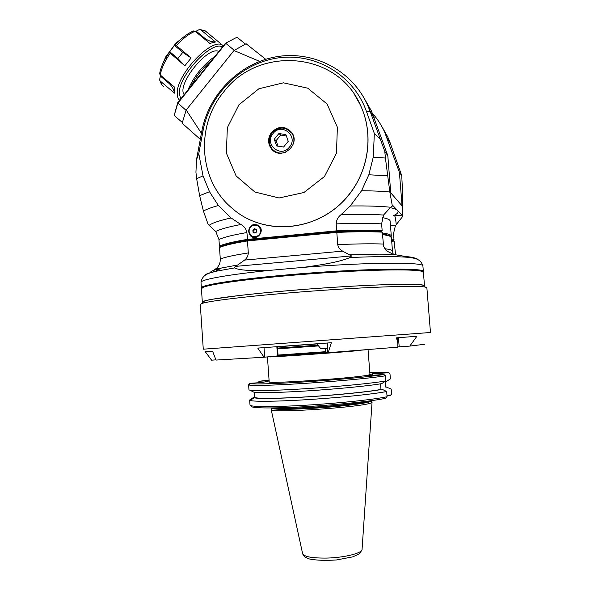 <?xml version="1.0" encoding="UTF-8"?>
<svg xmlns="http://www.w3.org/2000/svg" width="590" height="590" viewBox="0 0 590 590"><rect width="100%" height="100%" fill="white"/><g stroke="black" fill="none" stroke-linecap="round" stroke-linejoin="round"><path stroke-width="0.89" d="M231.103 217.946L218.396 205.512L209.494 191.72L203.026 175.886L198.778 153.621L196.514 159.669L195.939 172.295L196.64 178.681L199.634 195.681L203.425 211.072L208.152 224.429L215.726 231.479L218.956 239.511L219.399 246.052L220.394 246.657C225.137 244.599 234.267 242.446 247.793 240.204L246.878 232.549C246.17 228.957 244.179 226.272 240.89 224.495L231.103 217.946C219.642 220.505 212.341 222.954 209.214 225.284M364.185 98.279L371.457 111.023L387.822 155.723L390.75 192.834L402.063 205.866L399.4 172.332L384.562 131.872C381.428 125.073 377.401 118.9 372.489 113.354M387.822 155.723L384.798 151.379L385.418 158.032L373.249 157.191L374.348 133.495L366.368 111.208C353.513 75.159 315.812 52.768 278.731 57.835C241.598 62.747 209.87 93.677 203.049 130.7L198.778 153.621M383.552 215.048C372.438 214.236 358.3 214.082 341.123 214.59C338.011 217.039 336.366 220.136 336.175 223.89L336.698 230.838C355.121 230.085 370.277 230.012 382.15 230.624L381.619 223.876L383.552 215.048L390.691 207.26L392.365 206.094L389.82 191.979L385.418 158.032M392.365 206.094L392.793 205.453L401.938 215.158L402.461 216.714L402.69 194.973L401.753 175.709L399.4 172.332M381.612 126.105L387.785 136.991L390.174 142.861L401.753 175.709M391.598 239.85L393.995 239.746L393.515 233.625L395.389 225.764L402.461 216.714M393.995 239.746L393.073 240.558L391.657 240.617M218.396 205.512C211.5 207.415 206.507 209.266 203.425 211.072M209.494 191.72L199.634 195.681M203.026 175.886L196.64 178.681M196.514 159.669L201.795 131.29L203.049 130.7M366.368 111.208L370.078 111.23L367.282 104.386C351.478 69.841 312.884 50.239 276.142 56.802C239.348 63.27 208.617 94.43 201.795 131.29M374.171 117.668L370.078 111.23L384.798 151.379M374.348 133.495L379.982 138.864M387.512 175.813L368.831 174.773L373.249 157.191M341.123 214.59L350.231 205.991L361.589 190.725L368.831 174.773M237.696 264.984L235.167 266.422L234.606 267.904L215.38 271.378L221.316 268.052L216.382 268.376L213.3 270.449L221.316 268.052L237.696 264.984L244.584 260.087C246.93 258.214 248.169 255.831 248.309 252.94L247.468 240.919L336.816 232.408L336.698 230.838L247.357 239.385C233.419 241.701 224.104 243.921 219.399 246.052M248.456 231.538C249.681 224.945 253.206 223.064 259.04 225.889C265.308 230.985 256.805 241.465 250.78 236.096L248.456 231.538M390.691 207.26C380.462 206.176 366.98 205.755 350.231 205.991M389.82 191.979C381.914 191.241 372.504 190.821 361.589 190.725M391.708 241.229L394.105 241.126L393.073 240.558M395.595 254.821L394.105 241.126M234.606 267.904C240.395 271.046 256.879 270.692 272.447 270.117L303.356 267.373C320.208 265.065 338.874 262.277 350.099 257.52L351.522 255.927L342.62 251.133C339.936 249.681 338.313 247.52 337.738 244.644L336.816 232.408C355.246 231.641 370.395 231.553 382.268 232.15L383.655 246.576L386.907 251.067L393.405 254.386L405.537 256.51C411.886 257.056 415.367 257.837 415.972 258.863M220.394 246.657L219.502 247.52L220.284 259.025C220.38 262.911 219.074 266.031 216.382 268.376M213.3 270.449L216.928 268.575M218.919 269.394L217.312 269.232M206.795 274.35L207.127 273.878M214.074 270.028L210.918 271.688M382.15 230.624L381.051 231.457C369.37 230.897 354.59 230.985 336.706 231.715L247.793 240.204L247.468 240.919C233.529 243.22 224.207 245.418 219.502 247.52M382.268 232.15L381.051 231.457M382.453 234.488L389.371 235.882L391.413 237.556L392.475 251.06M382.409 233.92L388.596 235.226L390.462 236.376M391.045 236.797L391.303 236.125C391.303 234.813 388.316 233.773 382.335 232.998M423.244 271.99L423.369 271.68C427.16 267.447 358.344 268.546 288.068 274.822C235.749 279.358 200.025 285.132 201.382 287.979L201.013 282.463C202.385 273.413 210.984 272.978 215.38 271.378C208.454 272.986 204.922 274.372 204.782 275.545M202.112 287.868L203.985 286.511C212.194 282.905 258.597 276.865 312.42 272.919C366.243 268.959 412.609 268.192 420.781 270.589L422.233 271.157M203.845 302.935C201.802 302.5 201.839 301.903 203.948 301.143C211.589 298.238 258.678 292.692 313.585 288.665C368.492 284.623 415.456 283.266 422.949 285.066L424.284 286.194L424.122 285.42L419.815 284.653L396.834 284.358C374.768 284.822 341.957 286.541 308.098 289.078C282.293 291.084 259.593 293.193 239.99 295.406L211.721 299.337C206.087 300.457 202.96 301.409 202.333 302.183L201.426 288.709L203.307 287.286C211.53 283.702 258.25 277.639 312.479 273.671C366.707 269.674 413.384 268.878 421.57 271.26L423.421 272.403L424.498 285.767M202.333 302.183L202.702 302.574M316.83 343.948L277.44 346.795M251.156 235.867L253.132 237.291M257.764 225.026L255.337 224.775M257.646 225.387L259.578 226.435M255.418 237.446L253.294 236.944M256.768 231.848L254.969 233.139L253.022 232.209L252.867 229.989L254.659 228.699L256.613 229.628L256.768 231.848M255.566 229.127L253.847 230.366L254.002 232.578L255.057 233.08M254.002 232.578L253.022 232.209M252.867 229.989L253.847 230.366M259.659 61.375L233.987 50.534L186.189 110.013L182.148 123.214L200.298 139.336M186.189 110.013L201.426 133.259M265.721 59.295L246.089 43.734L233.987 50.534M245.344 44.044L237.025 37.207L225.358 43.321L237.025 37.207M186.049 110.337L177.649 102.822L174.19 115.485L177.782 103.294L225.837 43.365L234.282 50.334M177.649 102.822L225.358 43.321M174.19 115.485L182.295 122.418M184.191 94.666C176.226 84.975 207.739 45.533 218.838 51.448M222.408 46.994C212.009 40.076 178.918 75.173 179.257 92.932L180.665 99.061M223.396 45.762L222.489 45.15C211.987 37.192 176.816 74.126 177.251 92.866C177.118 96.325 177.937 98.788 179.699 100.271M215.468 41.971C211.397 41.971 207.732 40.651 204.487 38.003L196.227 31.159L199 29.699L200.88 29.898L215.468 41.971L209.826 43.424L195.135 31.248L193.579 30.96M176.351 45.578L191.131 57.945L184.84 65.822L169.293 52.385L174.434 45.371L175.186 44.973L176.351 45.578C182.797 38.534 189.066 33.755 195.135 31.248M169.293 52.385L164.654 59.885C161.992 64.893 160.318 69.517 159.632 73.735L160.266 75.011L174.743 87.291L174.507 93.154L160.156 80.97L159.551 79.879L160.421 76.088L168.563 82.991C171.712 85.712 173.696 89.097 174.507 93.154M160.377 75.107L160.421 76.088M196.227 31.159L195.231 31.322M162.803 63.639L165.746 56.832L175.872 43.188L184.832 36.049M191.131 57.945L182.782 52.363L174.434 45.371M182.782 52.363L177.863 58.543L169.529 51.544M177.863 58.543L184.84 65.822M159.632 73.735L159.691 73.507C160.347 69.421 161.999 64.885 164.654 59.885L165.746 56.832M354.878 95.255L360.247 104.762C374.812 135.11 368.322 174.603 344.56 199.907C320.835 225.262 282.912 233.603 252.786 220.94M223.684 91.966C195.194 125.995 198.815 180.636 231.87 208.056C263.582 236.774 319.043 231.826 347.776 196.02C369.134 170.879 374.193 133.274 360.129 104.585C336.639 51.234 258.214 45.6 223.684 91.966M324.471 176.528L336.455 153.194L337.384 127.263L327.103 104.039L307.788 88.198L283.429 82.814L258.885 88.78L238.935 104.791L227.356 127.669L226.346 153.002L236.118 175.938L254.873 192.016L279.055 197.982L303.924 192.51L324.471 176.528M271.651 132.234C278.591 125.744 285.258 125.795 291.637 132.367C301.335 144.786 280.774 161.38 271.385 148.805C267.594 143.37 267.683 137.846 271.651 132.234M274.837 151.291L275.427 152.006M291.475 132.153L290.663 131.703M291.394 132.558L292.065 133.008M276.378 152.419L275.81 151.851M274.269 139.203L278.908 133.532L285.892 134.601L288.245 141.349L283.591 147.028L276.599 145.944L274.269 139.203L276.098 140.678L278.052 146.173M276.098 140.678L280.7 135.051L278.908 133.532M286.371 135.973L280.7 135.051M277.433 346.662L278.089 355.873L264.084 357.23L257.749 348.085L331.359 342.724L328.151 352.695L397.844 347.163L397.874 343.144L396.495 337.849L416.916 336.271L409.792 346.094L397.867 346.913M264.084 357.23L215.992 360.07L212.614 351.249L205.261 351.699L211.611 360.166L210.837 359.974M215.896 359.863L211.611 360.166M424.49 344.287L409.792 346.094M203.277 349.192L430.471 332.502L426.88 287.861L425.331 287.087C417.823 285.354 369.908 286.836 313.769 290.966C257.631 295.081 209.568 300.649 201.898 303.496L200.283 304.499L203.277 349.192M325.459 348.425L325.444 352.532M327.664 352.429L325.769 352.562M328.151 352.695L327.686 352.68L326.971 343.048M327.354 348.284L320.82 348.719L316.786 343.793M254.349 392.239L254.703 397.328L253.56 397.395L249.659 399.998L250.013 405.079L249.659 399.998L250.234 400.44C253.803 401.834 279.07 401.502 311.033 399.415C342.96 397.343 375.262 393.899 386.664 391.48L382.187 389.341L380.978 389.415L380.543 383.817M248.943 389.725L248.596 384.732L248.943 389.725C248.781 391.148 272.499 390.823 305.679 388.699C338.808 386.598 373.905 383.146 385.845 380.926L385.447 375.793L383.935 374.517L367.364 375.609L372.57 373.787L388.537 372.74C386.044 372.349 379.805 372.32 369.812 372.651M249.791 390.145L253.169 391.812C253.619 393.161 275.943 392.881 306.697 390.934C337.406 389.002 370.033 385.772 381.745 383.611L385.845 380.926M269.129 380.934L262.218 382.504L249.835 383.316L248.884 384.953C251.333 385.985 276.149 385.3 308.467 383.139C340.747 380.993 373.868 377.792 385.447 375.793M253.56 397.395L254.12 397.734C257.594 398.965 281.098 398.597 310.856 396.657C340.585 394.725 370.94 391.568 382.187 389.341M251.554 406.429C251.62 408.332 274.896 408.516 307.265 406.569C339.575 404.644 373.824 400.964 385.661 398.279L387.07 396.709L386.664 391.48M380.978 389.415C369.347 391.701 337.414 394.946 307.375 396.805C277.285 398.678 255.345 398.796 254.703 397.328M249.835 383.316L250.116 383.515C252.564 384.474 276.813 383.773 308.393 381.656C339.936 379.554 372.401 376.45 383.935 374.517M269.07 380.034L259.187 381.265L269.106 380.609M368.049 349.627L369.952 374.392L369.465 374.716C364.568 377.379 265.721 384.333 269.188 381.796L269.188 381.782M386.996 395.801L390.204 395.602L391.561 394.091L391.17 389.061L385.668 386.789M372.57 373.787L372.681 375.255M271.208 409.268L271.157 409.519C268.745 413.656 366.921 406.923 371.604 402.587L372.017 401.93M388.537 372.74L389.99 373.957L390.374 378.905L386.421 381.487L385.263 381.56L385.69 387.077L386.848 387.003M258.007 382.777L259.187 381.265M387.07 396.709C375.159 399.4 340.046 403.154 306.881 405.146C273.657 407.159 249.88 406.997 250.013 405.079M358.963 350.342L367.585 349.663M354.605 350.681L354.9 350.939C331.484 353.019 280.766 356.603 270.404 356.928L270.427 356.67M269.188 381.796L267.432 356.928L268.561 356.803M325.422 352.481L278.082 355.829M277.536 348.085L317.361 345.209M325.385 351.706L277.433 355.106M276.99 348.904L317.804 345.969M336.175 223.89C354.597 223.168 369.746 223.168 381.619 223.876M390.174 207.643C394.068 208.462 396.532 209.413 397.557 210.505C398.958 212.127 397.513 213.882 393.205 215.763L401.938 215.158M382.364 217.614C387.527 218.543 390.115 219.709 390.123 221.095L391.295 235.985M396.229 224.473C395.779 219.701 395.263 216.832 394.688 215.866M395.831 225.078L390.462 225.387M349.649 254.858C367.821 254.128 382.401 253.973 393.405 254.386M418.148 259.74C417.735 258.656 414.202 257.83 407.543 257.269C395.543 256.326 376.398 256.407 350.099 257.52M248.309 252.94C234.348 255.094 225.004 257.122 220.284 259.025M235.167 266.422L351.522 255.927M342.62 251.133L244.584 260.087M218.956 239.511C223.647 237.276 232.954 234.953 246.878 232.549M240.89 224.495C228.352 226.899 219.959 229.23 215.726 231.479M393.265 254.356L392.49 251.17C392.505 250.138 389.901 249.319 384.665 248.737M383.198 244.031C371.324 243.604 356.176 243.81 337.738 244.644M272.447 270.117C227.91 274.52 200.099 279.645 201.013 282.463M303.356 267.373C369.215 262.093 425.744 262.019 422.919 266.164L423.354 271.548M248.906 231.531L251.089 235.816C256.539 238.286 259.806 236.472 260.891 230.366L258.863 226.213C253.376 223.558 250.057 225.328 248.906 231.531M249.128 231.472C249.371 239.002 261.318 237.866 260.514 230.366C260.249 222.814 248.316 224.001 249.128 231.472M387.025 137.898L390.174 142.861M190.961 86.221C196.256 76.132 203.255 67.415 211.943 60.055M200.88 29.898L205.128 30.791L206.876 32.236M160.266 75.011C161.402 68.499 164.676 61.301 170.097 53.439M163.592 86.428L161.365 84.289L160.156 80.97M168.593 82.069L168.563 82.991M193.424 31.019C188.417 33.077 183.188 36.831 177.723 42.281L175.186 44.973M204.487 38.003L203.565 38.232M293.761 142.183C294.27 138.761 293.569 135.663 291.659 132.905C285.405 126.533 278.945 126.481 272.256 132.735C268.406 138.156 268.339 143.51 272.049 148.82C275.737 152.876 280.25 154.027 285.59 152.286M292.404 133.576L286.209 128.76M289.425 147.131C298.894 136.379 281.703 122.064 273.104 133.443C263.693 144.122 280.722 158.504 289.425 147.131M398.471 337.701L399.187 346.832M325.451 352.547L325.142 348.454L325.429 352.54M327.251 343.026L327.974 352.695M264.689 357.179L264.01 347.635M276.835 346.706L277.492 355.947M273.856 407.933C285.405 410.006 358.019 404.696 369.17 400.964M370.881 400.735C367.555 402.697 338.992 406.141 311.616 407.734C289.779 408.944 276.622 409.018 272.13 407.956M271.157 409.519L271.422 408.155C273.391 409.644 286.806 409.711 311.653 408.369C339.427 406.761 368.315 403.236 371.147 401.266L371.575 400.654L372.076 402.107M372.054 402.196L362.076 549.231C362.872 553.007 344.848 557.661 326.926 558.066C312.11 558.236 303.998 556.754 302.611 553.604L271.171 409.541M367.282 104.386L371.457 111.023M405.537 256.51L407.543 257.269C412.049 258.221 420.316 257.387 422.912 266.038M388.596 235.226L389.371 235.882M203.985 286.511L203.307 287.286M420.781 270.589L421.57 271.26M251.768 236.443L250.78 236.096M259.681 226.545L258.863 226.213C253.125 220.808 244.828 231.073 251.089 235.816M384.562 131.872L387.785 136.991M236.302 37.369L236.907 37.251M187.996 89.916C193.874 76.28 202.842 65.092 214.922 56.338M222.489 45.15L205.128 30.791L200.069 29.522M175.872 43.188L177.723 42.281C183.247 36.75 188.645 32.929 193.926 30.828M161.984 85.122L159.543 79.879M275.058 151.578L271.385 148.805M203.948 301.143L201.898 303.496M422.949 285.066L425.331 287.087M397.454 337.775L397.852 342.842M254.12 397.734L250.234 400.44M250.116 383.515L248.884 384.953M302.67 553.84C303.592 555.846 304.669 557.071 305.893 557.521L309.381 558.966C316.41 560.382 325.488 560.707 336.617 559.94L352.857 556.835C357.658 554.711 360.092 553.42 360.158 552.963L362.031 549.644"/></g></svg>
